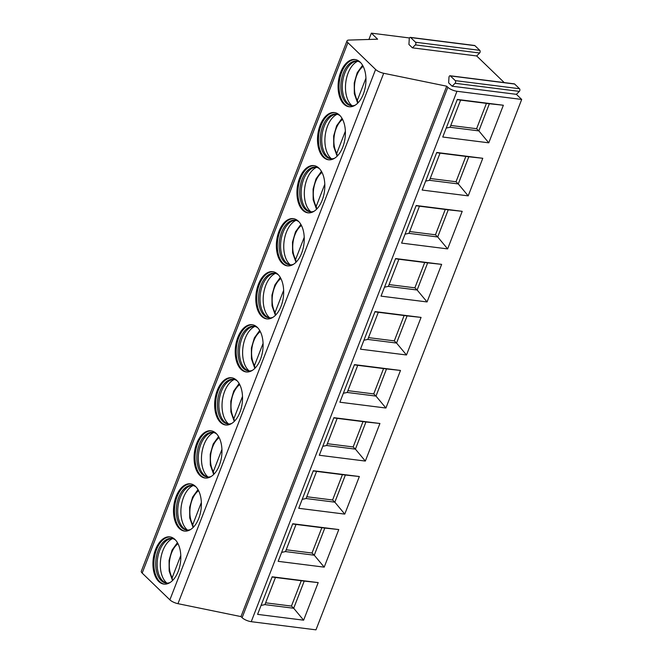 <?xml version="1.0" encoding="UTF-8"?>
<svg xmlns="http://www.w3.org/2000/svg" width="663" height="663" viewBox="0 0 663 663"><rect width="100%" height="100%" fill="white"/><g stroke="black" fill="none" stroke-linecap="round" stroke-linejoin="round"><path stroke-width="0.99" d="M410.339 37.377L474.592 45.482A1.541 0.887 97.2 0 1 474.923 45.656L410.679 37.542A1.541 0.887 97.2 0 0 410.339 37.377A1.541 0.887 97.2 0 0 409.253 38.968L408.93 44.471L412.419 47.844L476.672 55.957L504.245 82.593M450.069 75.756L514.322 83.861A1.541 0.887 97.2 0 1 514.654 84.035L450.401 75.922A1.541 0.887 97.2 0 0 450.069 75.756A1.541 0.887 97.2 0 0 448.975 77.347L448.652 82.85L452.149 86.223L516.402 94.337L521.698 99.45L315.969 629.85L251.236 621.679A7.102 2.304 21.2 0 1 242.103 617.684L240.976 616.598L446.705 86.198L447.832 87.292A7.102 2.304 21.2 0 0 456.964 91.279L521.698 99.45M409.519 37.965L371.371 33.15L377.62 39.192L348.895 40.078A7.102 2.304 21.2 0 0 347.031 40.849A7.102 2.304 21.2 0 0 347.901 42.689L375.606 69.458A7.102 2.304 21.2 0 0 383.695 73.278L446.705 86.198M410.679 37.542L415.535 42.241A1.541 0.887 97.2 0 1 415.378 44.885L412.419 47.844M450.401 75.922L455.266 80.621A1.541 0.887 97.2 0 1 455.108 83.273L452.149 86.223M514.654 84.035L519.51 88.726A1.541 0.887 97.2 0 1 519.361 91.378L516.402 94.337M474.923 45.656L479.788 50.347A1.541 0.887 97.2 0 1 479.631 52.999L476.672 55.957M371.371 33.15L368.918 39.457M347.031 40.849L141.302 571.249A7.102 2.304 21.2 0 0 142.172 573.089L169.877 599.858A7.102 2.304 21.2 0 0 177.966 603.678L240.976 616.598M155.548 549.552A23.793 13.732 -82.8 0 0 163.894 584.103A23.793 13.732 -82.8 0 0 178.198 571.44A23.793 13.732 -82.8 0 0 169.852 536.889A23.793 13.732 -82.8 0 0 155.548 549.552M176.118 496.512A23.793 13.732 -82.8 0 0 184.463 531.063A23.793 13.732 -82.8 0 0 198.767 518.4A23.793 13.732 -82.8 0 0 190.422 483.849A23.793 13.732 -82.8 0 0 176.118 496.512M196.687 443.472A23.793 13.732 -82.8 0 0 205.033 478.023A23.793 13.732 -82.8 0 0 219.345 465.36A23.793 13.732 -82.8 0 0 210.991 430.809A23.793 13.732 -82.8 0 0 196.687 443.472M217.265 390.432A23.793 13.732 -82.8 0 0 225.611 424.983A23.793 13.732 -82.8 0 0 239.915 412.32A23.793 13.732 -82.8 0 0 231.569 377.769A23.793 13.732 -82.8 0 0 217.265 390.432M237.835 337.392A23.793 13.732 -82.8 0 0 246.18 371.943A23.793 13.732 -82.8 0 0 260.484 359.28A23.793 13.732 -82.8 0 0 252.139 324.729A23.793 13.732 -82.8 0 0 237.835 337.392M258.404 284.352A23.793 13.732 -82.8 0 0 266.758 318.903A23.793 13.732 -82.8 0 0 281.062 306.24A23.793 13.732 -82.8 0 0 272.717 271.689A23.793 13.732 -82.8 0 0 258.404 284.352M278.982 231.312A23.793 13.732 -82.8 0 0 287.328 265.863A23.793 13.732 -82.8 0 0 301.632 253.2A23.793 13.732 -82.8 0 0 293.286 218.649A23.793 13.732 -82.8 0 0 278.982 231.312M299.552 178.272A23.793 13.732 -82.8 0 0 307.897 212.823A23.793 13.732 -82.8 0 0 322.21 200.16A23.793 13.732 -82.8 0 0 313.856 165.609A23.793 13.732 -82.8 0 0 299.552 178.272M320.13 125.232A23.793 13.732 -82.8 0 0 328.475 159.783A23.793 13.732 -82.8 0 0 342.779 147.12A23.793 13.732 -82.8 0 0 334.434 112.569A23.793 13.732 -82.8 0 0 320.13 125.232M340.699 72.192A23.793 13.732 -82.8 0 0 349.045 106.743A23.793 13.732 -82.8 0 0 363.349 94.08A23.793 13.732 -82.8 0 0 355.003 59.529A23.793 13.732 -82.8 0 0 340.699 72.192M303.621 620.187L257.592 614.377L272.17 576.793L318.199 582.603L303.621 620.187L293.692 608.253L264.927 604.623L275.452 577.473L272.087 577.017M324.199 567.147L278.162 561.337L292.748 523.753L338.776 529.563L324.199 567.147L314.27 555.213L285.496 551.583L296.029 524.433L324.795 528.063L314.27 555.213L312.016 553.033L321.845 527.69M344.768 514.107L298.74 508.297L313.317 470.713L359.346 476.523L344.768 514.107L334.84 502.173L306.074 498.543L316.599 471.393L345.373 475.023L334.84 502.173L332.586 499.993L342.415 474.65M365.338 461.067L319.309 455.257L333.887 417.673L379.924 423.483L365.338 461.067L355.409 449.133L326.644 445.503L337.177 418.353L365.943 421.983L355.409 449.133L353.155 446.953L362.993 421.61M385.916 408.027L339.887 402.217L354.465 364.633L400.493 370.443L385.916 408.027L375.987 396.093L347.213 392.463L357.747 365.313L386.512 368.943L375.987 396.093L373.733 393.913L383.562 368.57M406.485 354.987L360.457 349.177L375.034 311.593L421.063 317.403L406.485 354.987L396.557 343.053L367.791 339.423L378.316 312.273L407.09 315.903L396.557 343.053L394.303 340.873L404.132 315.53M427.063 301.947L381.026 296.137L395.612 258.553L441.641 264.363L427.063 301.947L417.135 290.013L388.361 286.383L398.894 259.233L427.66 262.863L417.135 290.013L414.881 287.833L424.71 262.49M447.633 248.907L401.604 243.097L416.182 205.513L462.21 211.323L447.633 248.907L437.704 236.973L408.938 233.343L419.464 206.193L448.238 209.823L437.704 236.973L435.45 234.793L445.279 209.45M468.202 195.867L422.174 190.057L436.751 152.473L482.78 158.283L468.202 195.867L458.274 183.933L429.508 180.303L440.041 153.153L468.807 156.783L458.274 183.933L456.02 181.753L465.849 156.41M488.78 142.827L442.751 137.017L457.329 99.433L503.358 105.243L488.78 142.827L478.852 130.893L450.078 127.263L460.611 100.113L489.377 103.743L478.852 130.893L476.598 128.713L486.427 103.37M261.065 605.427L264.927 604.623M265.623 602.816L291.438 606.073L293.692 608.253L304.226 581.103L275.452 577.473M318.199 582.603L304.226 581.103M291.438 606.073L301.267 580.73M281.634 552.387L285.496 551.583M338.776 529.563L324.795 528.063M296.029 524.433L292.656 523.977M286.201 549.776L312.016 553.033M302.212 499.347L306.074 498.543M359.346 476.523L345.373 475.023M316.599 471.393L313.226 470.937M306.77 496.736L332.586 499.993M322.782 446.307L326.644 445.503M379.924 423.483L365.943 421.983M337.177 418.353L333.804 417.897M327.348 443.696L353.155 446.953M343.359 393.267L347.213 392.463M400.493 370.443L386.512 368.943M357.747 365.313L354.374 364.857M347.918 390.656L373.733 393.913M363.929 340.227L367.791 339.423M421.063 317.403L407.09 315.903M378.316 312.273L374.951 311.817M368.487 337.616L394.303 340.873M384.499 287.187L388.361 286.383M441.641 264.363L427.66 262.863M398.894 259.233L395.521 258.777M389.065 284.576L414.881 287.833M405.076 234.147L408.938 233.343M462.21 211.323L448.238 209.823M419.464 206.193L416.091 205.737M409.635 231.536L435.45 234.793M425.646 181.107L429.508 180.303M482.78 158.283L468.807 156.783M440.041 153.153L436.668 152.697M430.212 178.496L456.02 181.753M446.224 128.067L450.078 127.263M503.358 105.243L489.377 103.743M460.611 100.113L457.238 99.657M450.782 125.456L476.598 128.713M170.325 536.964A23.793 13.732 97.2 0 0 156.501 549.677A23.793 13.732 -82.8 0 0 164.374 584.144M170.101 582.512A22.492 12.987 -82.8 0 1 166.065 583.067A22.492 12.987 -82.8 0 1 158.175 550.406A22.492 12.987 97.2 0 1 171.7 538.439A22.492 12.987 97.2 0 1 175.471 539.98M172.413 538.563A22.492 12.987 97.2 0 0 170.648 538.712A22.492 12.987 97.2 0 0 159.617 550.588A22.492 12.987 -82.8 0 0 165.12 582.537A22.492 12.987 -82.8 0 0 166.794 583.117M166.927 583.125A23.793 13.732 -82.8 0 1 162.932 550.489A23.793 13.732 97.2 0 1 172.546 538.596M180.784 555.536L172.206 577.655L172.281 579.835L169.156 571.025L169.082 560.318L172.057 550.099L177.427 542.641M172.745 580.324L172.281 579.835M190.903 483.924A23.793 13.732 97.2 0 0 177.079 496.637A23.793 13.732 -82.8 0 0 184.944 531.104M190.671 529.472A22.492 12.987 -82.8 0 1 186.643 530.027A22.492 12.987 -82.8 0 1 178.753 497.366A22.492 12.987 97.2 0 1 192.27 485.399A22.492 12.987 97.2 0 1 196.041 486.94M192.991 485.523A22.492 12.987 97.2 0 0 191.217 485.672A22.492 12.987 97.2 0 0 180.187 497.548A22.492 12.987 -82.8 0 0 185.69 529.497A22.492 12.987 -82.8 0 0 187.364 530.077M187.496 530.085A23.793 13.732 -82.8 0 1 183.502 497.449A23.793 13.732 97.2 0 1 193.115 485.556M193.323 527.284L192.776 524.615L201.361 502.496M211.472 430.884A23.793 13.732 97.2 0 0 197.649 443.597A23.793 13.732 -82.8 0 0 205.522 478.064M211.248 476.432A22.492 12.987 -82.8 0 1 207.212 476.987A22.492 12.987 -82.8 0 1 199.323 444.326A22.492 12.987 97.2 0 1 212.848 432.359A22.492 12.987 97.2 0 1 216.61 433.9M213.561 432.483A22.492 12.987 97.2 0 0 211.795 432.632A22.492 12.987 97.2 0 0 200.765 444.508A22.492 12.987 -82.8 0 0 206.259 476.457A22.492 12.987 -82.8 0 0 207.933 477.037M208.066 477.045A23.793 13.732 -82.8 0 1 204.08 444.409A23.793 13.732 97.2 0 1 213.685 432.516M213.892 474.244L213.353 471.575L221.931 449.456M232.042 377.844A23.793 13.732 97.2 0 0 218.218 390.557A23.793 13.732 -82.8 0 0 226.091 425.024M231.818 423.392A22.492 12.987 -82.8 0 1 227.79 423.947A22.492 12.987 -82.8 0 1 219.892 391.286A22.492 12.987 97.2 0 1 233.417 379.319A22.492 12.987 97.2 0 1 237.188 380.86M234.13 379.443A22.492 12.987 97.2 0 0 232.365 379.592A22.492 12.987 97.2 0 0 221.334 391.468A22.492 12.987 -82.8 0 0 226.837 423.417A22.492 12.987 -82.8 0 0 228.511 423.997M228.644 424.005A23.793 13.732 -82.8 0 1 224.649 391.369A23.793 13.732 97.2 0 1 234.263 379.476M234.47 421.204L233.923 418.535L242.501 396.416M252.62 324.804A23.793 13.732 97.2 0 0 238.796 337.517A23.793 13.732 -82.8 0 0 246.661 371.984M252.396 370.352A22.492 12.987 -82.8 0 1 248.36 370.907A22.492 12.987 -82.8 0 1 240.47 338.246A22.492 12.987 97.2 0 1 253.995 326.279A22.492 12.987 97.2 0 1 257.758 327.82M254.708 326.403A22.492 12.987 97.2 0 0 252.943 326.552A22.492 12.987 97.2 0 0 241.904 338.428A22.492 12.987 -82.8 0 0 247.407 370.377A22.492 12.987 -82.8 0 0 249.081 370.957M249.213 370.965A23.793 13.732 -82.8 0 1 245.227 338.329A23.793 13.732 97.2 0 1 254.832 326.436M255.04 368.164L254.493 365.495L263.078 343.376M273.189 271.764A23.793 13.732 97.2 0 0 259.366 284.477A23.793 13.732 -82.8 0 0 267.239 318.944M272.965 317.312A22.492 12.987 -82.8 0 1 268.929 317.867A22.492 12.987 -82.8 0 1 261.04 285.206A22.492 12.987 97.2 0 1 274.565 273.239A22.492 12.987 97.2 0 1 278.336 274.78M275.278 273.363A22.492 12.987 97.2 0 0 273.512 273.512A22.492 12.987 97.2 0 0 262.482 285.388A22.492 12.987 -82.8 0 0 267.985 317.337A22.492 12.987 -82.8 0 0 269.659 317.917M269.791 317.925A23.793 13.732 -82.8 0 1 265.797 285.289A23.793 13.732 97.2 0 1 275.41 273.396M275.609 315.124L275.07 312.455L283.648 290.336M293.767 218.724A23.793 13.732 97.2 0 0 279.943 231.437A23.793 13.732 -82.8 0 0 287.808 265.904M293.535 264.272A22.492 12.987 -82.8 0 1 289.507 264.827A22.492 12.987 -82.8 0 1 281.618 232.166A22.492 12.987 97.2 0 1 295.134 220.199A22.492 12.987 97.2 0 1 298.905 221.74M295.855 220.323A22.492 12.987 97.2 0 0 294.082 220.472A22.492 12.987 97.2 0 0 283.051 232.348A22.492 12.987 -82.8 0 0 288.554 264.297A22.492 12.987 -82.8 0 0 290.228 264.877M290.361 264.885A23.793 13.732 -82.8 0 1 286.366 232.249A23.793 13.732 97.2 0 1 295.98 220.356M296.187 262.084L295.64 259.415L304.226 237.296M314.337 165.684A23.793 13.732 97.2 0 0 300.513 178.397A23.793 13.732 -82.8 0 0 308.386 212.864M314.113 211.232A22.492 12.987 -82.8 0 1 310.077 211.787A22.492 12.987 -82.8 0 1 302.187 179.126A22.492 12.987 97.2 0 1 315.712 167.159A22.492 12.987 97.2 0 1 319.475 168.7M316.425 167.283A22.492 12.987 97.2 0 0 314.66 167.432A22.492 12.987 97.2 0 0 303.629 179.308A22.492 12.987 -82.8 0 0 309.124 211.257A22.492 12.987 -82.8 0 0 310.798 211.837M310.93 211.845A23.793 13.732 -82.8 0 1 306.944 179.209A23.793 13.732 97.2 0 1 316.549 167.316M316.757 209.044L316.218 206.375L324.795 184.256M334.906 112.644A23.793 13.732 97.2 0 0 321.083 125.357A23.793 13.732 -82.8 0 0 328.956 159.824M334.682 158.192A22.492 12.987 -82.8 0 1 330.646 158.747A22.492 12.987 -82.8 0 1 322.757 126.086A22.492 12.987 97.2 0 1 336.282 114.119A22.492 12.987 97.2 0 1 340.053 115.66M336.995 114.243A22.492 12.987 97.2 0 0 335.229 114.392A22.492 12.987 97.2 0 0 324.199 126.268A22.492 12.987 -82.8 0 0 329.702 158.217A22.492 12.987 -82.8 0 0 331.376 158.797M331.508 158.805A23.793 13.732 -82.8 0 1 327.514 126.169A23.793 13.732 97.2 0 1 337.127 114.276M337.334 156.004L336.787 153.335L345.365 131.216M355.484 59.604A23.793 13.732 97.2 0 0 341.66 72.317A23.793 13.732 -82.8 0 0 349.525 106.784M355.26 105.152A22.492 12.987 -82.8 0 1 351.224 105.707A22.492 12.987 -82.8 0 1 343.335 73.046A22.492 12.987 97.2 0 1 356.86 61.079A22.492 12.987 97.2 0 1 360.622 62.62M357.572 61.203A22.492 12.987 97.2 0 0 355.807 61.352A22.492 12.987 97.2 0 0 344.768 73.228A22.492 12.987 -82.8 0 0 350.271 105.177A22.492 12.987 -82.8 0 0 351.945 105.757M352.078 105.765A23.793 13.732 -82.8 0 1 348.092 73.129A23.793 13.732 97.2 0 1 357.697 61.236M357.904 102.964L357.357 100.295L365.943 78.176M519.361 91.378L455.108 83.273M519.51 88.726L455.266 80.621M479.631 52.999L415.378 44.885M479.788 50.347L415.535 42.241M347.901 42.689L142.172 573.089M375.606 69.458L169.877 599.858M383.695 73.278L177.966 603.678M447.832 87.292L242.103 617.684M456.964 91.279L251.236 621.679M178.024 543.735A20.42 11.785 -82.8 0 0 172.206 577.655M198.593 490.695A20.42 11.785 -82.8 0 0 192.776 524.615M219.163 437.655A20.42 11.785 -82.8 0 0 213.353 471.575M239.741 384.615A20.42 11.785 -82.8 0 0 233.923 418.535M260.31 331.575A20.42 11.785 -82.8 0 0 254.493 365.495M280.888 278.535A20.42 11.785 -82.8 0 0 275.07 312.455M301.458 225.495A20.42 11.785 -82.8 0 0 295.64 259.415M322.027 172.455A20.42 11.785 -82.8 0 0 316.218 206.375M342.605 119.415A20.42 11.785 -82.8 0 0 336.787 153.335M363.175 66.375A20.42 11.785 -82.8 0 0 357.357 100.295M192.85 526.795L189.734 517.985L189.651 507.278L192.626 497.059L197.997 489.601M213.428 473.755L210.304 464.945L210.229 454.238L213.196 444.019L218.575 436.561M233.998 420.715L230.881 411.905L230.799 401.198L233.774 390.979L239.144 383.521M254.575 367.675L251.451 358.865L251.376 348.158L254.343 337.939L259.722 330.481M275.145 314.635L272.021 305.825L271.946 295.118L274.921 284.899L280.292 277.441M295.715 261.595L292.598 252.785L292.516 242.078L295.491 231.859L300.861 224.401M316.292 208.555L313.168 199.745L313.093 189.038L316.06 178.819L321.439 171.361M336.862 155.515L333.746 146.705L333.663 135.998L336.638 125.779L342.009 118.321M357.432 102.475L354.315 93.665L354.241 82.958L357.208 72.739L362.578 65.281"/></g></svg>
